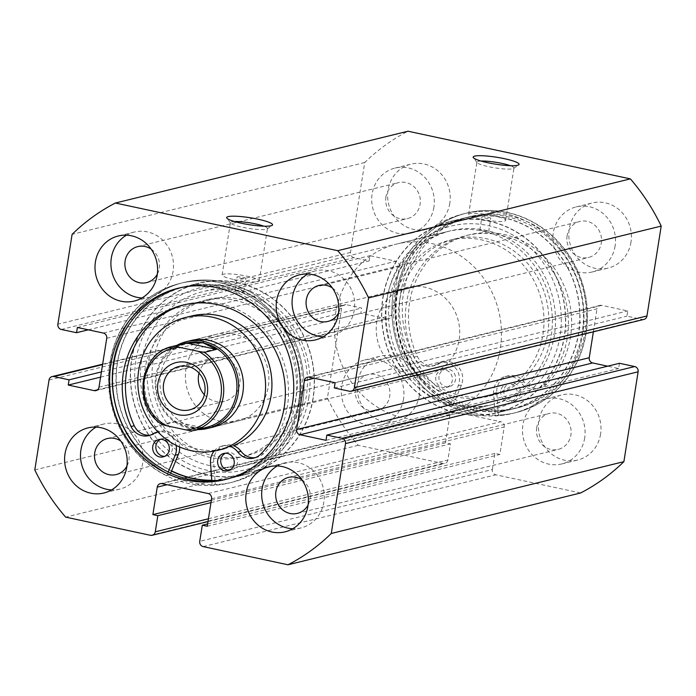 <?xml version="1.0" encoding="UTF-8"?>
<svg xmlns="http://www.w3.org/2000/svg" width="696" height="696" viewBox="0 0 696 696"><rect width="100%" height="100%" fill="white"/><g stroke="black" fill="none" stroke-linecap="round" stroke-linejoin="round"><path stroke-width="0.52" stroke-dasharray="3.48 2.61" d="M217.822 297.871A80.423 74.829 -103.8 0 0 207.974 299.55A80.423 74.829 -103.8 0 0 153.346 390.238A80.423 74.829 -103.8 0 0 236.457 457.446A80.423 74.829 -103.8 0 0 246.306 455.767A80.423 74.829 -103.8 0 0 300.924 365.078A80.423 74.829 -103.8 0 0 217.822 297.871M213.046 299.045A80.423 74.829 -103.8 0 0 203.197 300.724A80.423 74.829 -103.8 0 0 148.579 391.404A80.423 74.829 -103.8 0 0 231.681 458.612A80.423 74.829 -103.8 0 0 241.529 456.933A80.423 74.829 -103.8 0 0 296.157 366.253A80.423 74.829 -103.8 0 0 213.046 299.045M216.491 334.263L191.043 340.509A44.675 41.569 -103.8 0 0 160.698 390.891A44.675 41.569 -103.8 0 0 206.869 428.223A44.675 41.569 -103.8 0 0 212.341 427.292L237.788 421.054A44.675 41.569 -103.8 0 0 268.134 370.672A44.675 41.569 -103.8 0 0 221.963 333.332A44.675 41.569 -103.8 0 0 216.491 334.263A44.675 41.569 -103.8 0 0 186.145 384.644A44.675 41.569 -103.8 0 0 232.316 421.985A44.675 41.569 -103.8 0 0 237.788 421.054M191.765 315.949A68.356 63.606 -103.8 0 0 145.334 393.031A68.356 63.606 -103.8 0 0 215.969 450.155A68.356 63.606 -103.8 0 0 224.347 448.729A68.356 63.606 -103.8 0 0 233.438 445.701A16.53 15.382 76.2 0 0 225.165 445.292A16.53 15.382 76.2 0 0 213.872 458.081A16.53 15.382 76.2 0 0 213.698 462.04L215.299 484.616L212.115 485.399L211.828 481.24M210.984 281.315A98.293 91.454 -103.8 0 0 198.943 283.368A98.293 91.454 -103.8 0 0 132.179 394.206A98.293 91.454 -103.8 0 0 233.752 476.342A98.293 91.454 -103.8 0 0 245.792 474.289A98.293 91.454 -103.8 0 0 312.548 363.451A98.293 91.454 -103.8 0 0 210.984 281.315M211.758 480.257A98.293 91.454 -103.8 0 0 219.44 479.857A98.293 91.454 -103.8 0 0 231.481 477.804A98.293 91.454 -103.8 0 0 298.236 366.966A98.293 91.454 -103.8 0 0 196.663 284.829A98.293 91.454 -103.8 0 0 184.631 286.882A98.293 91.454 -103.8 0 0 116.458 371.742A98.293 91.454 -103.8 0 0 171.607 470.87M435.844 376.98A8.935 8.317 -103.8 0 0 446.206 387.428A8.935 8.317 -103.8 0 0 452.313 380.512A8.935 8.317 -103.8 0 0 441.951 370.072A8.935 8.317 -103.8 0 0 435.844 376.98M439.019 376.205A8.935 8.317 -103.8 0 0 449.39 386.645A8.935 8.317 -103.8 0 0 455.497 379.729A8.935 8.317 -103.8 0 0 445.127 369.289A8.935 8.317 -103.8 0 0 439.019 376.205M500.763 390.9A8.935 8.317 -103.8 0 0 511.134 401.34A8.935 8.317 -103.8 0 0 517.232 394.423A8.935 8.317 -103.8 0 0 506.871 383.983A8.935 8.317 -103.8 0 0 500.763 390.9M503.947 390.117A8.935 8.317 -103.8 0 0 514.309 400.557A8.935 8.317 -103.8 0 0 520.417 393.649A8.935 8.317 -103.8 0 0 510.055 383.2A8.935 8.317 -103.8 0 0 503.947 390.117M453.026 405.437L461.439 385.001A16.53 15.382 -103.8 0 0 462.492 381.234A16.53 15.382 -103.8 0 0 443.317 361.911A16.53 15.382 -103.8 0 0 439.176 363.651A16.53 15.382 76.2 0 1 435.043 365.391A16.53 15.382 76.2 0 1 417.322 356.291A87.278 81.206 76.2 0 1 409.622 302.334A87.278 81.206 76.2 0 1 469.269 234.813A87.278 81.206 76.2 0 1 570.511 336.812A87.278 81.206 76.2 0 1 546.795 384.035A16.53 15.382 76.2 0 1 539.992 387.881A16.53 15.382 76.2 0 1 524.114 381.852A16.53 15.382 -103.8 0 0 508.245 375.823A16.53 15.382 -103.8 0 0 496.779 392.579L498.38 415.155A102.764 95.613 -103.8 0 0 515.614 412.676A102.764 95.613 -103.8 0 0 585.832 333.175A102.764 95.613 -103.8 0 0 466.633 213.08A102.764 95.613 -103.8 0 0 396.415 292.581A102.764 95.613 -103.8 0 0 453.026 405.437L449.851 406.22L458.255 385.784A16.53 15.382 -103.8 0 0 459.317 382.017A16.53 15.382 -103.8 0 0 440.142 362.694A16.53 15.382 -103.8 0 0 436 364.434A16.53 15.382 76.2 0 1 431.859 366.174A16.53 15.382 76.2 0 1 414.137 357.065A87.278 81.206 76.2 0 1 406.447 303.117A87.278 81.206 76.2 0 1 466.085 235.587A87.278 81.206 76.2 0 1 567.327 337.595A87.278 81.206 76.2 0 1 543.611 384.818A16.53 15.382 76.2 0 1 536.807 388.664A16.53 15.382 76.2 0 1 520.93 382.635A16.53 15.382 -103.8 0 0 505.061 376.606A16.53 15.382 -103.8 0 0 493.595 393.353L495.195 415.938A102.764 95.613 -103.8 0 0 512.439 413.459A102.764 95.613 -103.8 0 0 582.656 333.958A102.764 95.613 -103.8 0 0 463.458 213.855A102.764 95.613 -103.8 0 0 393.24 293.364A102.764 95.613 -103.8 0 0 449.851 406.22M498.38 415.155L495.195 415.938M225.426 453.227A8.935 8.317 76.2 0 1 226.974 452.67A8.935 8.317 76.2 0 1 237.336 463.11A8.935 8.317 76.2 0 1 231.237 470.026A8.935 8.317 76.2 0 1 229.602 470.244M160.506 439.306A8.935 8.317 76.2 0 1 162.055 438.75A8.935 8.317 76.2 0 1 172.417 449.19A8.935 8.317 76.2 0 1 166.309 456.106A8.935 8.317 76.2 0 1 164.682 456.324M255.301 457.646A16.53 15.382 -103.8 0 0 256.911 457.35A16.53 15.382 -103.8 0 0 263.714 453.505A87.278 81.206 -103.8 0 0 287.431 406.281A87.278 81.206 -103.8 0 0 186.189 304.274A87.278 81.206 -103.8 0 0 184.605 304.683M168.267 472.053L166.77 475.681A102.764 95.613 76.2 0 1 110.168 362.816A102.764 95.613 76.2 0 1 180.386 283.324A102.764 95.613 76.2 0 1 299.576 403.428A102.764 95.613 76.2 0 1 229.367 482.92A102.764 95.613 76.2 0 1 212.115 485.399M166.77 475.681L169.946 474.898A102.764 95.613 76.2 0 1 113.344 362.042A102.764 95.613 76.2 0 1 183.561 282.541A102.764 95.613 76.2 0 1 302.76 402.645A102.764 95.613 76.2 0 1 232.542 482.145A102.764 95.613 76.2 0 1 215.299 484.616M170.65 473.184L169.946 474.898M150.353 435.148A16.53 15.382 -103.8 0 0 151.963 434.852A16.53 15.382 -103.8 0 0 156.104 433.112A16.53 15.382 76.2 0 1 160.245 431.372A16.53 15.382 76.2 0 1 179.603 446.98M160.245 431.372L157.94 431.938A16.53 15.382 76.2 0 1 176.123 445.362M214.107 451.104A16.53 15.382 76.2 0 1 221.981 446.066A16.53 15.382 76.2 0 1 229.402 446.214M396.094 309.285A98.293 91.454 -103.8 0 0 511.369 409.118A98.293 91.454 -103.8 0 0 579.794 318.037A98.293 91.454 -103.8 0 0 464.519 218.196A98.293 91.454 -103.8 0 0 396.094 309.285M381.782 312.791A98.293 91.454 -103.8 0 0 497.057 412.632A98.293 91.454 -103.8 0 0 565.483 321.543A98.293 91.454 -103.8 0 0 450.208 221.711A98.293 91.454 -103.8 0 0 381.782 312.791M398.486 313.591A80.423 74.829 -103.8 0 0 492.803 395.276A80.423 74.829 -103.8 0 0 548.787 320.752A80.423 74.829 -103.8 0 0 454.471 239.067A80.423 74.829 -103.8 0 0 398.486 313.591M393.71 314.757A80.423 74.829 -103.8 0 0 488.027 396.45A80.423 74.829 -103.8 0 0 544.011 321.926A80.423 74.829 -103.8 0 0 449.694 240.233A80.423 74.829 -103.8 0 0 393.71 314.757M204.346 394.728A22.342 20.784 -103.8 0 0 215.734 401.418A22.342 20.784 -103.8 0 0 224.512 401.305A22.342 20.784 -103.8 0 0 240.042 379.337A22.342 20.784 -103.8 0 0 222.642 357.796A22.342 20.784 -103.8 0 0 213.863 357.918A22.342 20.784 -103.8 0 0 199.039 373.073M186.119 343.102A43.335 40.325 -103.8 0 0 155.991 385.723A43.335 40.325 -103.8 0 0 189.738 427.509A43.335 40.325 -103.8 0 0 206.773 427.283M176.775 345.39A44.675 41.569 -103.8 0 0 155.765 391.074A44.675 41.569 -103.8 0 0 190.008 428.692A44.675 41.569 -103.8 0 0 197.438 429.571M455.045 405.585A89.358 83.137 -103.8 0 0 490.158 405.124A89.358 83.137 -103.8 0 0 552.285 317.237A89.358 83.137 -103.8 0 0 482.685 231.098A89.358 83.137 -103.8 0 0 447.572 231.559A89.358 83.137 -103.8 0 0 385.445 319.447A89.358 83.137 -103.8 0 0 455.045 405.585M404.159 418.079A89.358 83.137 -103.8 0 0 439.272 417.609A89.358 83.137 -103.8 0 0 501.39 329.721A89.358 83.137 -103.8 0 0 431.79 243.583A89.358 83.137 -103.8 0 0 396.676 244.044A89.358 83.137 -103.8 0 0 334.558 331.931A89.358 83.137 -103.8 0 0 404.159 418.079M411.066 374.457A44.675 41.569 -103.8 0 0 428.623 374.222A44.675 41.569 -103.8 0 0 459.682 330.278A44.675 41.569 -103.8 0 0 424.882 287.204A44.675 41.569 -103.8 0 0 407.325 287.439A44.675 41.569 -103.8 0 0 376.266 331.383A44.675 41.569 -103.8 0 0 411.066 374.457M172.912 346.338A43.335 40.325 76.2 0 0 143.176 380.755A43.335 40.325 76.2 0 0 162.124 424.499L174.218 421.532L189.738 427.509L204.006 427.918L191.922 430.885M174.218 421.532L204.006 427.918M387.159 298.636A93.829 87.296 -103.8 0 0 459.125 408.778A93.829 87.296 -103.8 0 0 560.106 335.707A93.829 87.296 -103.8 0 0 488.14 225.565A93.829 87.296 -103.8 0 0 387.159 298.636M554.399 335.22A89.358 83.137 76.2 0 1 493.342 404.341A89.358 83.137 76.2 0 1 389.69 299.906A89.358 83.137 76.2 0 1 450.747 230.776A89.358 83.137 76.2 0 1 485.86 230.315L479.848 230.098L482.685 231.098L488.67 231.498L485.86 230.315A89.358 83.137 76.2 0 1 554.399 335.22M308.841 397.364A93.829 87.296 76.2 0 1 207.86 470.435A93.829 87.296 76.2 0 1 135.894 360.293A93.829 87.296 76.2 0 1 236.875 287.222A93.829 87.296 76.2 0 1 308.841 397.364M141.601 360.78A89.358 83.137 -103.8 0 0 245.253 465.224A89.358 83.137 -103.8 0 0 306.31 396.094A89.358 83.137 -103.8 0 0 237.771 291.189L243.757 291.598L240.955 290.415L234.944 290.197L237.771 291.189A89.358 83.137 -103.8 0 0 202.658 291.659A89.358 83.137 -103.8 0 0 141.601 360.78M234.508 221.528A18.766 2.828 9 0 0 230.402 222.624A18.766 2.828 9 0 0 230.55 223.085A18.766 2.828 9 0 0 242.251 227.2A18.766 2.828 9 0 0 267.186 228.888A18.766 2.828 9 0 0 267.464 228.497A18.766 2.828 9 0 0 263.897 226.183M481.006 161.046A18.766 2.828 9 0 0 476.899 162.133A18.766 2.828 9 0 0 477.047 162.594A18.766 2.828 9 0 0 488.749 166.709A18.766 2.828 9 0 0 513.683 168.397A18.766 2.828 9 0 0 513.961 168.006A18.766 2.828 9 0 0 510.394 165.7M484.755 218.005A4.472 0.67 9 0 0 490.758 218.318A4.472 0.67 9 0 0 487.931 217.23A4.472 0.67 9 0 0 481.928 216.917A4.472 0.67 9 0 0 484.755 218.005M239.85 278.104A4.472 0.67 9 0 0 245.853 278.409A4.472 0.67 9 0 0 243.026 277.321A4.472 0.67 9 0 0 237.023 277.017A4.472 0.67 9 0 0 239.85 278.104M480.457 219.057A18.766 2.828 9 0 0 505.67 220.354A18.766 2.828 9 0 0 493.821 215.786A18.766 2.828 9 0 0 468.608 214.49A18.766 2.828 9 0 0 480.457 219.057M233.96 279.548A18.766 2.828 9 0 0 259.173 280.845A18.766 2.828 9 0 0 247.324 276.269A18.766 2.828 9 0 0 222.111 274.972A18.766 2.828 9 0 0 233.96 279.548M400.652 293.338A98.519 91.663 76.2 0 1 467.964 217.126A98.519 91.663 76.2 0 1 582.239 332.262A98.519 91.663 76.2 0 1 514.927 408.482A98.519 91.663 76.2 0 1 400.652 293.338M403.515 292.633A98.519 91.663 76.2 0 1 470.827 216.421A98.519 91.663 76.2 0 1 585.101 331.566A98.519 91.663 76.2 0 1 517.789 407.778A98.519 91.663 76.2 0 1 403.515 292.633M393.24 293.355A102.764 95.613 76.2 0 1 463.458 213.855A102.764 95.613 76.2 0 1 582.656 333.958A102.764 95.613 76.2 0 1 512.439 413.459A102.764 95.613 76.2 0 1 393.24 293.355M396.737 292.494A102.764 95.613 76.2 0 1 466.955 213.002A102.764 95.613 76.2 0 1 586.154 333.106A102.764 95.613 76.2 0 1 515.936 412.598A102.764 95.613 76.2 0 1 396.737 292.494M382.835 297.705A98.519 91.663 76.2 0 1 450.155 221.493A98.519 91.663 76.2 0 1 564.43 336.638A98.519 91.663 76.2 0 1 497.109 412.85A98.519 91.663 76.2 0 1 382.835 297.705M397.155 294.199A98.519 91.663 76.2 0 1 464.467 217.978A98.519 91.663 76.2 0 1 578.741 333.123A98.519 91.663 76.2 0 1 511.421 409.335A98.519 91.663 76.2 0 1 397.155 294.199M179.646 287.883A98.519 91.663 76.2 0 1 181.073 287.518A98.519 91.663 76.2 0 1 295.348 402.662A98.519 91.663 76.2 0 1 228.036 478.874A98.519 91.663 76.2 0 1 226.6 479.213M302.76 402.645A102.764 95.613 76.2 0 1 232.542 482.145A102.764 95.613 76.2 0 1 113.344 362.042A102.764 95.613 76.2 0 1 183.561 282.541A102.764 95.613 76.2 0 1 302.76 402.645M299.263 403.506A102.764 95.613 76.2 0 1 229.045 482.998A102.764 95.613 76.2 0 1 109.846 362.894A102.764 95.613 76.2 0 1 180.064 283.402A102.764 95.613 76.2 0 1 299.263 403.506M313.165 398.295A98.519 91.663 76.2 0 1 245.845 474.507A98.519 91.663 76.2 0 1 131.57 359.362A98.519 91.663 76.2 0 1 198.891 283.15A98.519 91.663 76.2 0 1 313.165 398.295M171.52 471.07A98.519 91.663 76.2 0 1 117.259 362.877A98.519 91.663 76.2 0 1 184.579 286.665A98.519 91.663 76.2 0 1 298.845 401.801A98.519 91.663 76.2 0 1 231.533 478.022A98.519 91.663 76.2 0 1 211.767 480.475M96.152 427.1A33.512 31.181 76.2 0 1 103.817 424.012A33.512 31.181 76.2 0 1 142.689 463.171A33.512 31.181 76.2 0 1 119.79 489.097A33.512 31.181 76.2 0 1 111.56 489.906M277.33 465.946A33.512 31.181 76.2 0 1 284.995 462.849A33.512 31.181 76.2 0 1 323.866 502.016A33.512 31.181 76.2 0 1 300.968 527.933A33.512 31.181 76.2 0 1 292.738 528.742M126.55 235.161A33.512 31.181 76.2 0 1 134.224 232.064A33.512 31.181 76.2 0 1 173.087 271.231A33.512 31.181 76.2 0 1 150.188 297.149A33.512 31.181 76.2 0 1 141.958 297.958M307.728 273.998A33.512 31.181 76.2 0 1 315.401 270.901A33.512 31.181 76.2 0 1 354.264 310.068A33.512 31.181 76.2 0 1 331.374 335.994A33.512 31.181 76.2 0 1 323.135 336.803M419.401 395.267A33.512 31.181 76.2 0 1 396.502 421.193A33.512 31.181 76.2 0 1 357.631 382.034A33.512 31.181 76.2 0 1 380.529 356.108A33.512 31.181 76.2 0 1 419.401 395.267M403.497 399.173A33.512 31.181 76.2 0 1 380.599 425.099A33.512 31.181 76.2 0 1 341.736 385.932A33.512 31.181 76.2 0 1 364.626 360.006A33.512 31.181 76.2 0 1 403.497 399.173M600.578 434.113A33.512 31.181 76.2 0 1 577.68 460.03A33.512 31.181 76.2 0 1 538.817 420.871A33.512 31.181 76.2 0 1 561.707 394.945A33.512 31.181 76.2 0 1 600.578 434.113M584.675 438.01A33.512 31.181 76.2 0 1 561.776 463.936A33.512 31.181 76.2 0 1 522.913 424.769A33.512 31.181 76.2 0 1 545.812 398.851A33.512 31.181 76.2 0 1 584.675 438.01M449.799 203.328A33.512 31.181 76.2 0 1 426.9 229.254A33.512 31.181 76.2 0 1 388.037 190.086A33.512 31.181 76.2 0 1 410.936 164.16A33.512 31.181 76.2 0 1 449.799 203.328M433.895 207.225A33.512 31.181 76.2 0 1 411.005 233.151A33.512 31.181 76.2 0 1 372.134 193.984A33.512 31.181 76.2 0 1 395.032 168.067A33.512 31.181 76.2 0 1 433.895 207.225M630.976 242.165A33.512 31.181 76.2 0 1 608.087 268.09A33.512 31.181 76.2 0 1 569.215 228.923A33.512 31.181 76.2 0 1 592.113 202.997A33.512 31.181 76.2 0 1 630.976 242.165M615.081 246.071A33.512 31.181 76.2 0 1 592.183 271.988A33.512 31.181 76.2 0 1 553.311 232.829A33.512 31.181 76.2 0 1 576.21 206.903A33.512 31.181 76.2 0 1 615.081 246.071M567.11 235.787A18.54 17.252 -103.8 0 0 588.616 257.459A18.54 17.252 -103.8 0 0 601.283 243.113A18.54 17.252 -103.8 0 0 579.777 221.441A18.54 17.252 -103.8 0 0 567.11 235.787M332.366 287.979A18.54 17.252 76.2 0 1 340.475 307.11A18.54 17.252 76.2 0 1 338.508 313M385.923 196.942A18.54 17.252 -103.8 0 0 407.438 218.614A18.54 17.252 -103.8 0 0 420.106 204.267A18.54 17.252 -103.8 0 0 398.599 182.604A18.54 17.252 -103.8 0 0 385.923 196.942M151.18 249.142A18.54 17.252 76.2 0 1 159.297 268.273A18.54 17.252 76.2 0 1 157.322 274.163M536.703 427.727A18.54 17.252 -103.8 0 0 558.209 449.398A18.54 17.252 -103.8 0 0 570.885 435.052A18.54 17.252 -103.8 0 0 549.379 413.389A18.54 17.252 -103.8 0 0 536.703 427.727M301.96 479.918A18.54 17.252 76.2 0 1 310.077 499.058A18.54 17.252 76.2 0 1 308.102 504.948M355.525 388.89A18.54 17.252 -103.8 0 0 377.032 410.562A18.54 17.252 -103.8 0 0 389.699 396.215A18.54 17.252 -103.8 0 0 368.193 374.544A18.54 17.252 -103.8 0 0 355.525 388.89M120.782 441.081A18.54 17.252 76.2 0 1 128.891 460.213A18.54 17.252 76.2 0 1 126.924 466.111M643.913 319.412A4.472 4.159 76.2 0 1 642.156 319.438L349.54 391.239M309.198 377.18L601.814 305.37L627.748 310.938L626.922 316.167L642.156 319.438M601.814 305.37A4.472 4.159 -103.8 0 0 597.003 308.85L314.2 378.25M593.366 331.818L597.003 308.85M619.457 363.286L618.631 368.515L607.686 366.174M580.612 492.977L495.787 474.794A4.472 4.159 76.2 0 1 492.359 469.548L199.743 541.349M211.593 498.788L504.208 426.987L499.858 454.471L494.917 453.409L492.359 469.548M504.208 426.987A4.472 4.159 -103.8 0 0 500.781 421.741L208.165 493.542M162.055 483.659L454.662 411.849L500.781 421.741M454.662 411.849A4.472 4.159 -103.8 0 0 449.86 415.329L167.049 484.729M208.426 518.772L447.893 460.012L450.442 443.874L445.501 442.813L449.86 415.329M447.893 460.012A4.472 4.159 76.2 0 1 443.082 463.493L358.257 445.31A201.057 187.067 76.2 0 1 327.416 398.103L341.649 308.241A4.472 4.159 76.2 0 1 346.46 304.761L102.564 364.608M97.51 389.812L386.802 318.82L360.867 313.261L361.694 308.024L346.46 304.761M386.802 318.82A4.472 4.159 -103.8 0 0 391.613 315.34L98.997 387.15M106.74 338.291L399.356 266.481L391.613 315.34M399.356 266.481A4.472 4.159 -103.8 0 0 395.928 261.235L103.312 333.045M61.3 329.452L353.916 257.65L369.158 260.913L369.985 255.676L395.928 261.235M353.916 257.65A4.472 4.159 76.2 0 1 350.488 252.404L364.721 162.533A201.057 187.067 76.2 0 1 408.004 131.222M34.8 469.913L327.416 398.103M364.721 162.533L72.114 234.343M358.257 445.31L65.642 517.119M334.306 387.976L626.922 316.167M335.133 382.739L627.748 310.938M326.015 440.324L618.631 368.515M101.416 371.899L361.694 308.024M100.581 377.128L360.867 313.261M77.369 327.485L369.985 255.676M88.314 329.826L369.158 260.913M207.617 523.905L494.917 453.409M207.243 526.272L499.858 454.471M211.358 500.267L445.501 442.813M210.984 502.634L450.442 443.874M461.439 385.001L458.255 385.784M417.322 356.291L414.137 357.065M496.779 392.579L493.595 393.353M524.114 381.852L520.93 382.635M546.795 384.035L543.611 384.818M439.176 363.651L436 364.434M210.523 462.823L213.698 462.04M260.539 454.279L263.714 453.505M152.92 433.895L156.104 433.112M203.171 546.595L495.787 474.794M49.033 380.042L341.649 308.241M350.488 252.404L57.881 324.205M443.082 463.493L150.466 535.302M207.974 299.55L203.197 300.724M198.943 283.368L184.631 286.882M245.792 474.289L231.481 477.804M246.306 455.767L241.529 456.933M449.39 386.645L446.206 387.428M514.309 400.557L511.134 401.34M469.269 234.813L466.085 235.587M508.245 375.823L505.061 376.606M539.992 387.881L536.807 388.664M435.043 365.391L431.859 366.174M443.317 361.911L440.142 362.694M510.055 383.2L506.871 383.983M445.127 369.289L441.951 370.072M228.053 470.8L231.237 470.026M163.134 456.889L166.309 456.106M183.013 305.057L186.189 304.274M148.787 435.626L151.963 434.852M253.735 458.125L256.911 457.35M221.981 446.066L225.165 445.292M158.871 439.533L162.055 438.75M223.79 453.444L226.974 452.67M511.369 409.118L497.057 412.632M492.803 395.276L488.027 396.45M454.471 239.067L449.694 240.233M464.519 218.196L450.208 221.711M213.863 357.918L178.872 366.496M490.158 405.124L439.272 417.609M428.623 374.222L212.341 427.292M407.325 287.439L191.043 340.509M447.572 231.559L396.676 244.044M224.512 401.305L189.521 409.892M267.186 228.888L272.223 225.321M513.683 168.397L518.72 164.83M488.67 231.498L490.758 218.318M243.765 291.598L245.853 278.409M505.67 220.354L513.961 168.006M259.173 280.845L267.464 228.497M470.827 216.421L467.964 217.126M464.467 217.978L450.155 221.493M225.173 479.579L228.036 478.874M231.533 478.022L245.845 474.507M119.79 489.097L103.887 493.003M300.968 527.933L285.064 531.84M150.188 297.149L134.293 301.055M331.374 335.994L315.471 339.892M380.599 425.099L396.502 421.193M561.776 463.936L577.68 460.03M411.005 233.151L426.9 229.254M592.183 271.988L608.087 268.09M327.807 321.456L588.616 257.459M146.621 282.611L407.438 218.614M297.401 513.396L558.209 449.398M116.223 474.559L377.032 410.562M493.342 404.341L245.253 465.224M450.747 230.776L202.658 291.659M107.384 438.541L368.193 374.544M288.562 477.386L549.379 413.389M137.791 246.601L398.599 182.604M318.968 285.438L579.777 221.441M576.21 206.903L592.113 202.997M395.032 168.067L410.936 164.16M545.812 398.851L561.707 394.945M364.626 360.006L380.529 356.108M315.401 270.901L299.498 274.807M134.224 232.064L118.32 235.97M284.995 462.849L269.1 466.746M103.817 424.012L87.913 427.91M452.913 411.875L160.297 483.677M207.982 521.591L444.84 463.475M388.559 318.803L95.944 390.604M102.634 364.182L344.703 304.787M600.056 305.396L307.441 377.197M184.579 286.665L198.891 283.15M178.211 288.222L181.073 287.518M511.421 409.335L497.109 412.85M517.789 407.778L514.927 408.482M222.111 274.972L230.402 222.624M468.608 214.49L476.899 162.133M234.935 290.197L237.023 277.017M479.84 230.098L481.928 216.917M477.047 162.594L473.358 157.644M230.55 223.085L226.861 218.135"/><path stroke-width="1.04" d="M197.438 429.571A44.675 41.569 -103.8 0 0 207.573 428.466L212.341 427.292A44.675 41.569 -103.8 0 0 242.686 376.91A44.675 41.569 -103.8 0 0 196.516 339.578A44.675 41.569 -103.8 0 0 191.043 340.509L186.276 341.684A44.675 41.569 -103.8 0 0 176.775 345.39M229.402 446.214A16.53 15.382 76.2 0 1 237.858 452.095L241.042 451.321A16.53 15.382 76.2 0 0 233.438 445.701A68.356 63.606 -103.8 0 0 269.683 366.618A68.356 63.606 -103.8 0 0 200.135 314.522A68.356 63.606 -103.8 0 0 191.765 315.949L185.397 317.515A68.356 63.606 -103.8 0 0 138.974 394.597A68.356 63.606 -103.8 0 0 209.609 451.721A68.356 63.606 -103.8 0 0 217.987 450.295A68.356 63.606 -103.8 0 0 264.41 373.213A68.356 63.606 -103.8 0 0 193.775 316.088A68.356 63.606 -103.8 0 0 185.397 317.515M171.607 470.87A98.293 91.454 -103.8 0 0 211.758 480.257M229.602 470.244A8.935 8.317 76.2 0 1 220.867 459.577A8.935 8.317 76.2 0 1 225.426 453.227M234.16 463.893A8.935 8.317 76.2 0 1 228.053 470.8A8.935 8.317 76.2 0 1 217.691 460.361A8.935 8.317 76.2 0 1 223.79 453.444A8.935 8.317 76.2 0 1 234.16 463.893M164.682 456.324A8.935 8.317 76.2 0 1 155.947 445.657A8.935 8.317 76.2 0 1 160.506 439.306M169.241 449.973A8.935 8.317 76.2 0 1 163.134 456.889A8.935 8.317 76.2 0 1 152.763 446.44A8.935 8.317 76.2 0 1 158.871 439.533A8.935 8.317 76.2 0 1 169.241 449.973M211.828 481.24L210.523 462.823A16.53 15.382 76.2 0 1 210.688 458.855A16.53 15.382 76.2 0 1 214.107 451.104M237.858 452.095A16.53 15.382 -103.8 0 0 253.735 458.125A16.53 15.382 -103.8 0 0 260.539 454.279A87.278 81.206 -103.8 0 0 284.255 407.064A87.278 81.206 -103.8 0 0 183.013 305.057A87.278 81.206 -103.8 0 0 123.375 372.577A87.278 81.206 -103.8 0 0 131.066 426.526A16.53 15.382 -103.8 0 0 148.787 435.626A16.53 15.382 -103.8 0 0 152.92 433.895A16.53 15.382 76.2 0 1 157.061 432.155A16.53 15.382 76.2 0 1 157.966 431.964L157.061 432.155M184.605 304.683A87.278 81.206 -103.8 0 0 126.55 371.795A87.278 81.206 -103.8 0 0 134.25 425.743A16.53 15.382 -103.8 0 0 150.353 435.148M179.603 446.98A16.53 15.382 76.2 0 1 178.359 454.462L170.65 473.184M176.123 445.362A16.53 15.382 76.2 0 1 175.183 455.245L168.267 472.053M241.042 451.321A16.53 15.382 -103.8 0 0 255.301 457.646M178.463 414.755A26.805 24.943 76.2 0 1 157.905 383.287A26.805 24.943 76.2 0 1 186.754 362.407A26.805 24.943 76.2 0 1 207.312 393.884A26.805 24.943 76.2 0 1 178.463 414.755M187.65 366.383A22.342 20.784 -103.8 0 0 178.872 366.496A22.342 20.784 -103.8 0 0 163.343 388.472A22.342 20.784 -103.8 0 0 180.743 410.005A22.342 20.784 -103.8 0 0 189.521 409.892A22.342 20.784 -103.8 0 0 205.05 387.916A22.342 20.784 -103.8 0 0 187.65 366.383M199.039 373.073A22.342 20.784 -103.8 0 0 204.346 394.728M191.913 430.885L206.773 427.283A43.335 40.325 -103.8 0 0 236.901 384.653A43.335 40.325 -103.8 0 0 203.145 342.876A43.335 40.325 -103.8 0 0 186.119 343.102L172.912 346.338A43.335 40.325 76.2 0 1 174.566 345.973L186.65 343.006L203.145 342.876L216.447 349.392L204.363 352.359A43.335 40.325 76.2 0 1 223.32 396.102A43.335 40.325 76.2 0 1 193.575 430.519A43.335 40.325 76.2 0 1 191.922 430.885L186.041 429.91A41.551 38.663 -103.8 0 0 220.902 396.798A41.551 38.663 -103.8 0 0 198.473 351.393L204.363 352.359M207.573 428.466A44.675 41.569 -103.8 0 0 238.632 384.523A44.675 41.569 -103.8 0 0 203.832 341.449A44.675 41.569 -103.8 0 0 186.276 341.684M174.566 345.973L179.176 347.252A41.551 38.663 -103.8 0 0 144.316 380.373A41.551 38.663 -103.8 0 0 166.744 425.778L186.041 429.91M166.744 425.778L162.124 424.577C131.761 406.186 139.156 352.602 172.912 346.338M179.176 347.252L198.473 351.393M186.65 343.006L216.447 349.392M257.894 219.17A23.229 3.506 -171 0 1 272.223 225.321A23.229 3.506 -171 0 1 241.355 223.225A23.229 3.506 -171 0 1 226.861 218.135A23.229 3.506 -171 0 1 257.894 219.17M263.897 226.183A18.766 2.828 9 0 0 255.615 223.921A18.766 2.828 9 0 0 234.508 221.528M504.391 158.679A23.229 3.506 -171 0 1 518.72 164.83A23.229 3.506 -171 0 1 487.853 162.742A23.229 3.506 -171 0 1 473.358 157.644A23.229 3.506 -171 0 1 504.391 158.679M510.394 165.7A18.766 2.828 9 0 0 502.112 163.429A18.766 2.828 9 0 0 481.006 161.046M226.6 479.213A98.519 91.663 76.2 0 1 113.761 363.738A98.519 91.663 76.2 0 1 179.646 287.883M292.485 403.367A98.519 91.663 76.2 0 1 225.173 479.579A98.519 91.663 76.2 0 1 110.899 364.434A98.519 91.663 76.2 0 1 178.211 288.222A98.519 91.663 76.2 0 1 292.485 403.367M211.767 480.475A98.519 91.663 76.2 0 1 171.52 471.07M126.785 467.077A33.512 31.181 76.2 0 1 103.887 493.003A33.512 31.181 76.2 0 1 65.024 453.835A33.512 31.181 76.2 0 1 87.913 427.91A33.512 31.181 76.2 0 1 126.785 467.077M111.56 489.906A33.512 31.181 76.2 0 1 80.919 449.929A33.512 31.181 76.2 0 1 96.152 427.1M307.963 505.914A33.512 31.181 76.2 0 1 285.064 531.84A33.512 31.181 76.2 0 1 246.201 492.672A33.512 31.181 76.2 0 1 269.1 466.746A33.512 31.181 76.2 0 1 307.963 505.914M292.738 528.742A33.512 31.181 76.2 0 1 262.105 488.775A33.512 31.181 76.2 0 1 277.33 465.946M157.183 275.129A33.512 31.181 76.2 0 1 134.293 301.055A33.512 31.181 76.2 0 1 95.422 261.887A33.512 31.181 76.2 0 1 118.32 235.97A33.512 31.181 76.2 0 1 157.183 275.129M141.958 297.958A33.512 31.181 76.2 0 1 111.325 257.99A33.512 31.181 76.2 0 1 126.55 235.161M338.369 313.966A33.512 31.181 76.2 0 1 315.471 339.892A33.512 31.181 76.2 0 1 276.599 300.733A33.512 31.181 76.2 0 1 299.498 274.807A33.512 31.181 76.2 0 1 338.369 313.966M323.135 336.803A33.512 31.181 76.2 0 1 292.503 296.827A33.512 31.181 76.2 0 1 307.728 273.998M338.508 313A18.54 17.252 76.2 0 1 327.807 321.456A18.54 17.252 76.2 0 1 306.301 299.785A18.54 17.252 76.2 0 1 318.968 285.438A18.54 17.252 76.2 0 1 332.366 287.979M157.322 274.163A18.54 17.252 76.2 0 1 146.621 282.611A18.54 17.252 76.2 0 1 125.115 260.948A18.54 17.252 76.2 0 1 137.791 246.601A18.54 17.252 76.2 0 1 151.18 249.142M308.102 504.948A18.54 17.252 76.2 0 1 297.401 513.396A18.54 17.252 76.2 0 1 275.894 491.733A18.54 17.252 76.2 0 1 288.562 477.386A18.54 17.252 76.2 0 1 301.96 479.918M126.924 466.111A18.54 17.252 76.2 0 1 116.223 474.559A18.54 17.252 76.2 0 1 94.717 452.887A18.54 17.252 76.2 0 1 107.384 438.541A18.54 17.252 76.2 0 1 120.782 441.081M102.564 364.608L53.844 376.562L69.078 379.833L68.252 385.062L94.186 390.63A4.472 4.159 76.2 0 0 98.997 387.15L106.74 338.291A4.472 4.159 76.2 0 0 103.312 333.045L77.369 327.485L76.543 332.714L61.3 329.452A4.472 4.159 -103.8 0 1 57.881 324.205L72.114 234.343A201.057 187.067 76.2 0 1 115.388 203.023L408.004 131.222L630.358 178.881A201.057 187.067 76.2 0 1 661.2 226.087L646.967 315.958A4.472 4.159 76.2 0 1 643.913 319.412L351.297 391.213A4.472 4.159 -103.8 0 0 354.351 387.759L646.967 315.958M342.084 438.35L634.7 366.548A4.472 4.159 76.2 0 1 638.119 371.795L345.512 443.596A4.472 4.159 -103.8 0 0 342.084 438.35L326.842 435.087L326.015 440.324L300.072 434.765A4.472 4.159 76.2 0 1 296.644 429.519L589.26 357.709L593.366 331.818M589.26 357.709A4.472 4.159 -103.8 0 0 592.688 362.955L300.072 434.765M607.686 366.174L592.688 362.955M634.7 366.548L619.457 363.286L326.842 435.087M638.119 371.795L623.886 461.657A201.057 187.067 76.2 0 1 580.612 492.977L287.996 564.778L203.171 546.595A4.472 4.159 -103.8 0 1 199.743 541.349L202.301 525.21L207.617 523.905M115.388 203.023L337.743 250.69A201.057 187.067 76.2 0 1 368.584 297.897L354.351 387.759M53.844 376.562A4.472 4.159 -103.8 0 0 49.033 380.042L34.8 469.913A201.057 187.067 76.2 0 0 65.642 517.119L150.466 535.302A4.472 4.159 -103.8 0 0 155.278 531.822L157.827 515.675L152.885 514.622L157.244 487.139A4.472 4.159 76.2 0 1 162.055 483.659L208.165 493.542A4.472 4.159 76.2 0 1 211.593 498.788L207.243 526.272L202.301 525.21M345.512 443.596L331.279 533.467A201.057 187.067 76.2 0 1 287.996 564.778M296.644 429.519L304.387 380.66A4.472 4.159 76.2 0 1 309.198 377.18L335.133 382.739L334.306 387.976L349.54 391.239A4.472 4.159 -103.8 0 0 351.297 391.213M368.584 297.897L661.2 226.087M630.358 178.881L337.743 250.69M623.886 461.657L331.279 533.467M69.078 379.833L101.416 371.899M68.252 385.062L100.581 377.128M76.543 332.714L88.314 329.826M152.885 514.622L211.358 500.267M157.827 515.675L210.984 502.634M175.183 455.245L178.359 454.462M131.066 426.526L134.25 425.743M314.2 378.25L304.387 380.66M94.186 390.63L97.51 389.812M167.049 484.729L157.244 487.139M155.278 531.822L208.426 518.772M224.347 448.729L217.987 450.295M152.224 535.276L207.982 521.591M52.087 376.588L102.634 364.182"/></g></svg>
